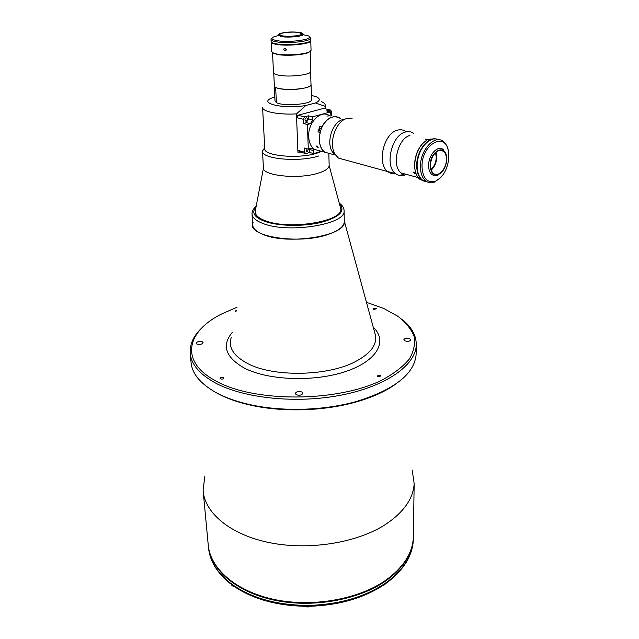 <?xml version="1.0" encoding="UTF-8"?>
<svg xmlns="http://www.w3.org/2000/svg" width="639" height="639" viewBox="0 0 639 639"><rect width="100%" height="100%" fill="white"/><g stroke="black" fill="none" stroke-linecap="round" stroke-linejoin="round"><path stroke-width="0.96" d="M196.876 344.086C199.983 344.852 202.06 344.373 203.09 342.656L202.355 341.785C199.248 341.034 197.187 341.514 196.157 343.231L196.876 344.086M405.03 340.914C408.017 341.665 409.958 341.306 410.845 339.844L409.679 338.614C406.692 337.871 404.759 338.231 403.872 339.692L405.03 340.914M296.272 394.75C299.635 395.685 301.84 395.182 302.894 393.249L301.872 391.979C298.517 391.06 296.312 391.563 295.266 393.504L296.272 394.75M236.414 310.402L235.056 311.193L236.142 311.792M373.575 309.38L376.467 308.845L375.932 308.31L373.04 308.837L373.575 309.38M220.519 378.879C222.26 379.334 223.41 379.055 223.977 378.04L223.546 377.505C221.805 377.042 220.655 377.322 220.088 378.336L220.519 378.879M377.721 376.651L381.012 375.988L380.397 375.277L377.106 375.948L377.721 376.651M236.997 307.311L222.58 313.517C186.724 330.81 178.768 361.291 215.878 380.98C254.45 402.73 338.255 402.306 382.449 379.814C394.231 373.416 403.217 366.451 409.399 358.926C413.848 351.29 415.406 343.742 414.056 336.29C411.141 329.061 405.805 322.431 398.057 316.385L383.791 308.477L366.459 302.311M202.867 326.936C194.072 334.924 189.831 343.47 190.15 352.576C190.837 363.775 199.088 373.815 214.888 382.697C243.371 398.329 296.552 403.928 341.274 395.11C386.092 386.339 415.35 365.292 416.245 345.515C416.564 335.723 411.716 326.928 401.691 319.133M190.302 354.214L191.021 361.858C191.732 373.208 199.951 383.384 215.694 392.378C225.216 397.61 236.829 401.731 250.528 404.751C282.773 411.907 324.316 410.605 356.57 401.436C394.375 389.646 414.216 374.111 416.101 354.829L416.133 352.64M214.025 391.435L216.877 393.081C226.294 398.249 237.756 402.322 251.279 405.302C283.109 412.371 324.077 411.093 355.915 402.035C372.257 397.386 385.501 391.419 395.669 384.127M253.14 222.348C244.537 236.63 301.312 245.48 330.491 233.554C339.852 229.896 344.445 225.791 344.277 221.238L344.293 221.853C346.306 235.583 289.195 245.208 263.915 234.801C256.551 231.981 252.804 228.618 252.669 224.72L252.046 214.313M204.847 476.494L203.09 490.209C204.368 512.742 230.176 534.763 269.85 542.719C309.46 550.706 357.56 542.759 385.812 524.26C403.864 512.055 413.313 498.516 414.16 483.627L412.195 470.032M384.039 584.078L383.775 584.933C363.599 598.112 339.069 605.213 310.179 606.259L310.107 605.381C339.197 604.318 363.839 597.217 384.039 584.078L387.482 581.674C403.896 569.141 412.506 555.323 413.305 540.211L413.353 537.902M208.258 545.379C210.095 568.958 235.503 591.834 273.915 600.069C312.255 608.336 358.511 600.117 385.78 580.899C403.305 568.143 412.49 553.941 413.337 538.286L413.305 540.211C412.459 555.754 403.768 569.844 387.234 582.496L387.482 581.674M233.906 586.259L233.267 585.164L230.08 582.824L230.383 583.663L231.502 583.958M310.107 605.381L304.931 605.349L305.011 606.291L305.138 605.349M386.124 582.72L387.234 582.496M385.005 584.821L383.672 585.028M386.124 583.487L383.68 585.02M263.444 168.137L255.129 211.717C255.249 215.263 258.771 218.314 265.688 220.862C289.355 230.224 342.688 221.477 340.827 209.041L329.157 165.493M352.169 118.199L347.137 118.399C335.387 120.971 327.935 144.318 335.459 154.79L338.462 158.105L345.707 160.085M405.997 131.658C403.433 129.765 400.533 129.278 397.306 130.22C383.544 133.423 376.635 164.119 387.817 171.603C376.635 164.119 383.544 133.423 397.306 130.22M343.119 119.501L342.943 119.541C332.416 121.857 325.778 142.673 332.52 152.058L335.251 155.053L324.812 152.218L331.337 153.991M321.768 127.369L319.875 126.434L321.968 126.953C327.336 117.544 333.446 114.685 340.275 118.375C337.903 116.713 335.259 116.266 332.36 117.033C320.011 119.605 314.532 145.644 324.812 152.218L331.186 153.951M427.842 139.406L425.446 139.134L425.582 139.709L427.507 139.621M414.775 173.96L415.406 173.792L413.904 172.019L413.241 172.226L414.775 173.96M404.838 175.174L398.752 175.405L395.597 173.736C384.446 166.228 391.459 135.332 405.222 132.081C408.449 131.131 411.34 131.61 413.896 133.511M406.572 174.431L405.805 174.798M395.325 173.512C392.546 173.968 390.046 173.337 387.817 171.603L338.462 158.105M398.752 175.405L404.04 174.471L401.236 172.985C391.252 166.236 397.586 138.415 409.926 135.452M274.347 85.594L274.363 85.993M275.018 100.922L274.307 85.938M274.826 96.896L271.383 98.158C258.22 103.494 284.235 109.325 305.833 105.491L296.464 113.894C278.564 114.964 261.982 111.601 262.573 107.288M262.589 107.56L264.754 148.623C263.244 155.916 298.629 159.207 316.784 153.216L321.657 151.355M321.409 101.649C324.005 102.743 325.283 103.965 325.251 105.323L325.011 108.726M262.525 151.379L263.404 167.634C261.798 175.877 299.651 179.663 319.013 172.921C325.547 170.749 328.925 168.305 329.149 165.581L329.141 165.205M275.018 100.978L276.368 102.52L275.665 87.399C282.031 91.361 311.904 89.029 311.057 84.683L311.001 84.292M276.368 102.52C282.71 106.689 312.383 104.293 311.536 99.724L311.528 99.556M264.706 147.617L262.509 151.044C260.872 158.943 298.996 162.522 318.518 156.02M299.875 151.659L297.926 152.234L300.498 152.058M297.926 152.234L296.464 113.894M324.955 106.314L315.506 102.967L305.833 105.491M311.632 148.152L312.679 148.472L313.629 150.644L313.725 153.592L321.361 151.275M315.506 102.967C320.291 100.746 320.53 98.678 316.217 96.753L311.401 95.387M310.834 71.217L310.834 71.36C311.512 74.851 288.58 77.527 278.213 75.098C275.082 74.42 273.5 73.565 273.484 72.534L272.549 52.829M298.884 32.533L301.848 33.851C302.223 35.624 288.564 37.03 282.358 35.848L279.499 34.554C279.187 32.773 292.638 31.391 298.884 32.533M281.647 35.992C278.332 35.353 277.701 34.554 279.754 33.603C285.337 31.974 291.943 31.575 299.571 32.397L301.712 32.916C307.838 34.865 290.17 37.613 281.647 35.992M302.758 33.635L303.309 34.322C303.733 36.319 288.301 37.925 281.296 36.575L278.077 35.113L278.572 34.474M286.24 49.538L286.064 50.241C285.042 51.112 284.307 50.856 283.844 49.475L284.02 48.764C285.018 47.917 285.761 48.173 286.24 49.538M285.266 48.284L286.216 49.858M310.714 40.401L310.762 40.72C311.473 43.955 287.111 46.535 276.136 44.323C272.821 43.708 271.152 42.917 271.136 41.966L271.176 41.783M311.057 50.138L308.869 52.094C303.245 54.658 285.074 55.737 276.575 53.98L273.596 53.205L271.599 51.519L271.144 42.102M310.426 51.232L308.445 52.566C302.958 55.074 285.258 56.12 276.975 54.411L272.31 52.574M309.388 51.863L308.733 52.246M309.643 36.99L310.682 38.196C311.393 41.391 287.007 43.955 276.024 41.775C272.701 41.16 271.032 40.385 271.016 39.442L271.974 38.3M271.024 39.57L271.112 41.463C271.128 42.414 272.797 43.196 276.112 43.811C287.087 46.024 311.457 43.444 310.746 40.217L310.746 40.073M278.101 35.624L273.843 36.83C270.64 38.316 271.599 39.578 276.727 40.592C290.002 43.196 317.591 38.827 307.958 35.752L303.325 34.746M306.944 148.735L306.56 151.723L307.327 151.85L308.294 149.095L304.236 148L304.38 152.146L305.881 153.624L300.681 152.178L297.854 150.341L304.38 152.146M306.169 117.824C304.899 118.702 304.683 119.773 305.53 121.019L306.281 121.154C307.551 120.276 307.758 119.205 306.92 117.959L306.169 117.824M308.477 115.827L304.603 116.873L303.213 119.229L303.365 123.487L306.337 122.672L308.573 118.846L308.477 115.827L312.567 116.817L312.663 119.852L310.418 123.686L307.447 124.509L303.365 123.487M309.484 148.743L309.691 152.481L313.725 153.592M307.447 124.509L308.278 149.103L311.209 148.224L312.679 148.472M305.881 153.624L309.691 152.481M303.213 119.229L296.6 117.608L297.854 150.341M296.6 117.608L297.982 115.26L304.603 116.873M330.842 115.915L331.777 115.659L331.681 111.49L330.243 109.94L326.513 110.946L330.611 111.905L312.567 116.817M330.922 116.162L330.611 111.905M330.243 109.94L323.606 108.398L297.982 115.26M430.502 165.118C430.486 168.928 431.453 171.683 433.402 173.377C438.146 177.714 446.421 168.888 446.413 159.622C446.453 155.74 445.471 152.937 443.466 151.203C438.769 146.914 430.422 155.796 430.502 165.118M431.229 170.086C434.632 166.923 436.493 162.633 436.804 157.218L436.038 152.098M446.725 159.51L446.549 156.531C445.079 143.519 430.055 151.267 430.175 165.229C430.574 172.634 433.306 175.733 438.378 174.527C443.282 171.955 446.062 166.955 446.725 159.51M446.31 155.349L443.258 149.558C437.955 144.718 428.521 154.742 428.625 165.261C428.617 169.559 429.704 172.658 431.9 174.567L434.137 175.669L436.669 175.621L441.789 172.139M435.327 138.887L428.218 139.294C420.079 143.983 415.558 152.489 414.647 164.806L414.855 168.688C415.51 173.504 417.171 177.035 419.847 179.287L424.056 181.156M436.589 139.118C427.93 136.235 416.564 151.092 416.708 165.349C416.732 172.027 418.465 176.867 421.892 179.847L425.27 181.556M414.951 169.391L414.599 164.574C414.863 157.066 417.139 150.516 421.428 144.909M431.021 169.455C434.232 166.507 435.982 162.49 436.285 157.394L435.542 152.553M430.878 161.739L431.541 159.247M422.315 180.174L421.037 179.615M420.789 178.425C418.265 175.302 417.011 170.956 417.027 165.389C418.018 152.721 422.699 144.166 431.077 139.733M426.924 181.764L422.563 180.03M440.982 177.33L434.496 182.115C431.173 183.329 428.202 182.914 425.59 180.853C422.163 177.866 420.446 173.025 420.438 166.324C420.214 149.75 435.095 133.974 443.442 141.562C445.806 143.479 447.412 146.427 448.235 150.405M438.426 139.733C429.783 134.893 416.932 150.221 417.123 165.453C417.147 172.139 418.872 176.971 422.299 179.958L427.164 181.891M421.996 166.292C422.691 178.265 427.14 183.265 435.327 181.308C443.282 177.163 447.803 169.071 448.874 157.042L448.578 152.13C446.23 131.099 421.74 143.535 421.996 166.292M441.924 150.828L441.421 150.245M329.069 115.835L326.936 116.082L329.069 115.835M329.588 115.843C321.249 109.093 307.758 122.329 308.693 136.634C308.996 142.433 310.858 146.666 314.268 149.35L320.802 151.131M319.875 126.434L317.958 131.882L320.035 132.409L319.292 139.406C319.572 145.245 321.417 149.518 324.812 152.218L314.268 149.35M316.792 145.996L318.222 147.697L316.297 146.155L316.792 145.996M321.289 128.487L321.145 128.367C320.075 128.024 319.436 128.647 319.212 130.252L320.243 131.61M311.009 84.532L311.009 84.683C310.873 85.866 308.933 86.936 305.194 87.886C294.339 90.794 273.452 89.356 274.355 85.834L273.764 73.253M340.827 208.809C343.59 221.35 289.667 230.455 265.696 220.966C258.915 218.474 255.392 215.495 255.145 212.02M344.277 220.958L374.805 332.911C378.28 343.415 371.65 353.071 354.909 361.89C327.04 376.427 272.909 377.17 247.501 363.463C233.403 355.883 227.995 347.193 231.278 337.392M232.213 332.488C221.445 345.403 225.479 357.265 244.33 368.064C268.188 380.532 314.604 382.178 346.034 371.379C377.665 360.692 387.809 341.002 373.232 327.152M414.16 483.627L413.345 537.647C412.482 553.438 403.265 567.728 385.7 580.516C358.255 599.861 311.752 608.016 273.356 599.566C234.896 591.139 209.6 567.943 208.146 544.045C209.568 567.728 234.785 590.867 273.308 599.278C311.768 607.729 358.367 599.542 385.78 580.228C403.313 567.488 412.498 553.286 413.345 537.647L413.385 534.963M230.383 583.663C216.749 572.72 209.416 560.379 208.394 546.657C209.352 560.004 216.581 572.081 230.08 582.888M233.275 585.228C252.062 598.024 275.952 604.75 304.931 605.413M232.756 586.051L233.762 586.179L232.101 585.731L231.494 583.894M305.322 605.484L305.969 606.587C308.813 607.082 310.179 606.659 310.051 605.325L310.051 605.325C309.412 606.962 308.046 607.377 305.953 606.563L305.314 605.349M308.837 606.786L306.656 606.89M308.573 118.846L312.663 119.852M306.337 122.672L310.418 123.686M309.596 149.542L313.629 150.644M344.086 210.447L344.094 210.886C346.114 224.313 288.692 233.762 263.292 223.61C255.904 220.862 252.141 217.579 252.014 213.769C252.03 211.102 253.419 208.618 256.191 206.317M339.652 204.017C345.771 211.078 339.525 217.22 320.922 222.444C303.078 226.741 278.149 226.222 264.626 221.334C254.122 217.236 251.263 212.468 256.055 207.028M208.146 544.045L203.266 492.142M355.915 402.035L356.57 401.436M251.279 405.302L250.528 404.751M416.101 354.829L416.245 345.515M305.011 606.291C276.216 605.644 252.413 598.895 233.594 586.043M233.794 586.195L232.109 585.763L231.574 584.861M386.124 582.576L386.124 583.559M332.52 152.058L335.459 154.79M395.597 173.736L387.817 171.603M418.194 177.586L401.236 172.985M325.339 108.806L325.251 105.323M329.149 165.581L328.861 153.943M311.057 84.683L311.536 99.724M310.211 51.511L310.834 71.36M274.067 53.644L273.596 53.205M308.445 52.566L308.869 52.094M310.762 40.72L311.057 50.281M284.842 48.237L284.02 48.764M310.682 38.196L310.746 40.217M306.281 117.8L306.92 117.959M419.847 179.287L421.892 179.847M438.378 174.527L437.539 175.342M439.568 150.253L443.466 151.203M425.59 180.853L422.299 179.958M435.327 181.308L434.496 182.115M320.522 128.207L321.145 128.367M311.009 84.683L310.61 71.951M339.453 203.266C342.552 205.494 344.094 208.034 344.094 210.886L344.293 221.853"/></g></svg>
